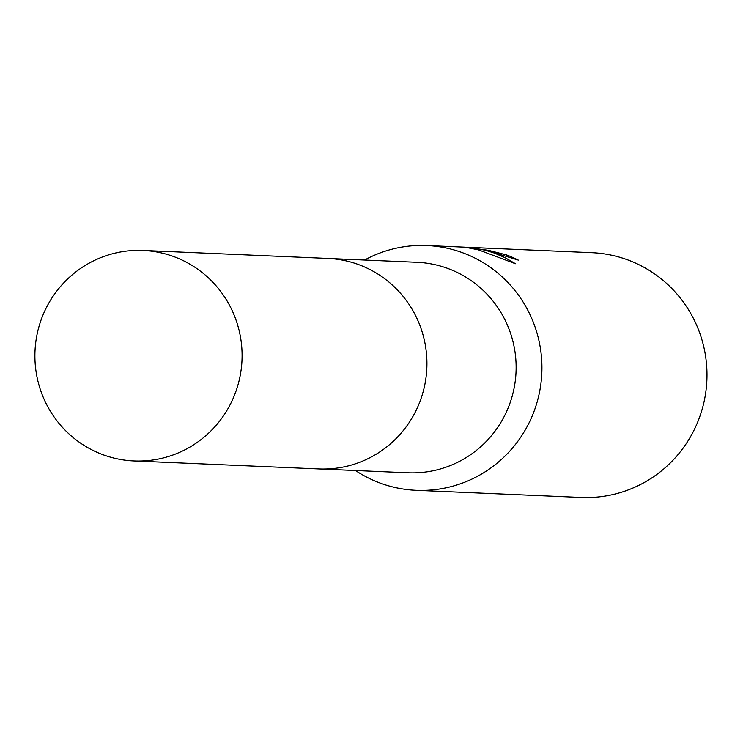 <?xml version="1.0" encoding="UTF-8"?>
<svg xmlns="http://www.w3.org/2000/svg" width="743" height="743" viewBox="0 0 743 743"><rect width="100%" height="100%" fill="white"/><g stroke="black" fill="none" stroke-linecap="round" stroke-linejoin="round"><path stroke-width="1.11" d="M320.363 469L408 472.789A105.348 103.583 -87.5 0 0 515.159 381.818A105.348 103.583 -87.5 0 0 436.234 264.963A105.348 103.583 -87.5 0 0 417.102 262.298L329.465 258.518M355.488 470.523A122.511 120.459 -87.5 0 0 393.929 487.232A122.511 120.459 -87.5 0 0 416.182 490.324A122.511 120.459 -87.5 0 0 540.802 384.521A122.511 120.459 -87.5 0 0 449.013 248.636A122.511 120.459 -87.5 0 0 426.761 245.543A122.511 120.459 -87.5 0 0 364.59 260.031M486.173 250.242L471.378 247.679L485.133 250.196L494.179 252.991L505.101 257.7L515.466 263.709L478.603 249.908L471.136 248.376L464.282 247.159L426.761 245.543M416.182 490.324L581.23 497.457A122.511 120.459 -87.5 0 0 705.85 391.654A122.511 120.459 -87.5 0 0 614.071 255.768A122.511 120.459 -87.5 0 0 591.818 252.676L470.477 247.428M466.344 247.335L468.359 247.363M468.294 247.642L488.55 250.345L506.494 254.905A122.511 120.459 92.5 0 1 518.289 260.096L486.191 250.242M506.187 256.224L506.494 254.905M471.211 248.385L471.378 247.679M239.348 379.636A105.357 103.593 -87.5 0 0 143.046 250.447A105.357 103.593 -87.5 0 0 37.642 331.759A105.357 103.593 -87.5 0 0 133.944 460.957A105.357 103.593 -87.5 0 0 239.348 379.636M133.944 460.957L318.784 468.944A105.357 103.593 -87.5 0 0 424.188 387.632A105.357 103.593 -87.5 0 0 327.886 258.434L143.046 250.447M468.61 247.345L470.951 247.447"/></g></svg>
